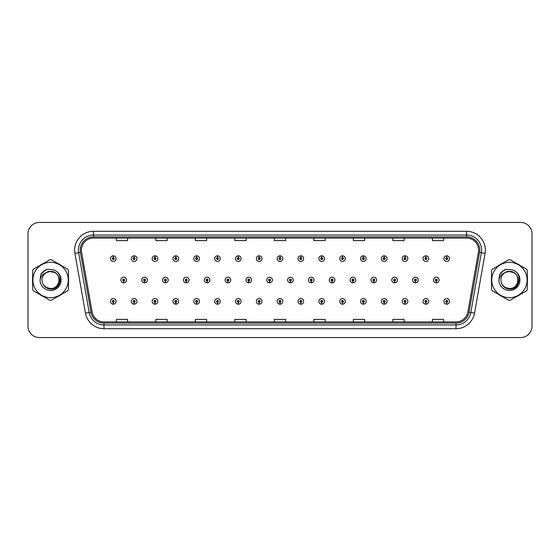 <?xml version="1.0" encoding="UTF-8"?>
<svg xmlns="http://www.w3.org/2000/svg" width="560" height="560" viewBox="0 0 560 560"><rect width="100%" height="100%" fill="white"/><g stroke="black" fill="none" stroke-linecap="round" stroke-linejoin="round"><path stroke-width="0.84" d="M134.099 302.302L134.015 304.185A2.821 2.821 0 0 0 134.267 304.185L134.183 302.302A0.938 0.938 0 0 0 135.079 301.364A0.938 0.938 0 0 0 134.141 300.426A0.938 0.938 0 0 0 133.203 301.364A0.938 0.938 0 0 0 134.099 302.302L134.127 301.742A0.378 0.378 0 0 1 133.763 301.364A0.378 0.378 0 0 1 134.141 300.986A0.378 0.378 0 0 1 134.519 301.364A0.378 0.378 0 0 1 134.155 301.742L134.183 302.302M154.938 302.302L154.854 304.185A2.821 2.821 0 0 0 155.099 304.185L155.022 302.302A0.938 0.938 0 0 0 155.918 301.364A0.938 0.938 0 0 0 154.98 300.426A0.938 0.938 0 0 0 154.035 301.364A0.938 0.938 0 0 0 154.938 302.302L154.959 301.742A0.378 0.378 0 0 1 154.602 301.364A0.378 0.378 0 0 1 154.98 300.986A0.378 0.378 0 0 1 155.351 301.364A0.378 0.378 0 0 1 154.994 301.742L155.022 302.302M175.777 302.302L175.693 304.185A2.821 2.821 0 0 0 175.938 304.185L175.854 302.302A0.938 0.938 0 0 0 176.757 301.364A0.938 0.938 0 0 0 175.812 300.426A0.938 0.938 0 0 0 174.874 301.364A0.938 0.938 0 0 0 175.777 302.302L175.798 301.742A0.378 0.378 0 0 1 175.441 301.364A0.378 0.378 0 0 1 175.812 300.986A0.378 0.378 0 0 1 176.19 301.364A0.378 0.378 0 0 1 175.833 301.742L175.854 302.302M196.609 302.302L196.532 304.185A2.821 2.821 0 0 0 196.777 304.185L196.693 302.302A0.938 0.938 0 0 0 197.589 301.364A0.938 0.938 0 0 0 196.651 300.426A0.938 0.938 0 0 0 195.713 301.364A0.938 0.938 0 0 0 196.609 302.302L196.637 301.742A0.378 0.378 0 0 1 196.273 301.364A0.378 0.378 0 0 1 196.651 300.986A0.378 0.378 0 0 1 197.029 301.364A0.378 0.378 0 0 1 196.665 301.742L196.693 302.302M217.448 302.302L217.364 304.185A2.821 2.821 0 0 0 217.609 304.185L217.532 302.302A0.938 0.938 0 0 0 218.428 301.364A0.938 0.938 0 0 0 217.49 300.426A0.938 0.938 0 0 0 216.552 301.364A0.938 0.938 0 0 0 217.448 302.302L217.476 301.742A0.378 0.378 0 0 1 217.112 301.364A0.378 0.378 0 0 1 217.49 300.986A0.378 0.378 0 0 1 217.868 301.364A0.378 0.378 0 0 1 217.504 301.742L217.532 302.302M238.287 302.302L238.203 304.185A2.821 2.821 0 0 0 238.448 304.185L238.364 302.302A0.938 0.938 0 0 0 239.267 301.364A0.938 0.938 0 0 0 238.329 300.426A0.938 0.938 0 0 0 237.384 301.364A0.938 0.938 0 0 0 238.287 302.302L238.308 301.742A0.378 0.378 0 0 1 237.951 301.364A0.378 0.378 0 0 1 238.329 300.986A0.378 0.378 0 0 1 238.7 301.364A0.378 0.378 0 0 1 238.343 301.742L238.364 302.302M259.119 302.302L259.042 304.185A2.821 2.821 0 0 0 259.287 304.185L259.203 302.302A0.938 0.938 0 0 0 260.106 301.364A0.938 0.938 0 0 0 259.161 300.426A0.938 0.938 0 0 0 258.223 301.364A0.938 0.938 0 0 0 259.119 302.302L259.147 301.742A0.378 0.378 0 0 1 258.79 301.364A0.378 0.378 0 0 1 259.161 300.986A0.378 0.378 0 0 1 259.539 301.364A0.378 0.378 0 0 1 259.182 301.742L259.203 302.302M279.958 302.302L279.874 304.185A2.821 2.821 0 0 0 280.126 304.185L280.042 302.302A0.938 0.938 0 0 0 280.938 301.364A0.938 0.938 0 0 0 280 300.426A0.938 0.938 0 0 0 279.062 301.364A0.938 0.938 0 0 0 279.958 302.302L279.986 301.742A0.378 0.378 0 0 1 279.622 301.364A0.378 0.378 0 0 1 280 300.986A0.378 0.378 0 0 1 280.378 301.364A0.378 0.378 0 0 1 280.014 301.742L280.042 302.302M300.797 302.302L300.713 304.185A2.821 2.821 0 0 0 300.958 304.185L300.881 302.302A0.938 0.938 0 0 0 301.777 301.364A0.938 0.938 0 0 0 300.839 300.426A0.938 0.938 0 0 0 299.894 301.364A0.938 0.938 0 0 0 300.797 302.302L300.818 301.742A0.378 0.378 0 0 1 300.461 301.364A0.378 0.378 0 0 1 300.839 300.986A0.378 0.378 0 0 1 301.21 301.364A0.378 0.378 0 0 1 300.853 301.742L300.881 302.302M321.636 302.302L321.552 304.185A2.821 2.821 0 0 0 321.797 304.185L321.713 302.302A0.938 0.938 0 0 0 322.616 301.364A0.938 0.938 0 0 0 321.671 300.426A0.938 0.938 0 0 0 320.733 301.364A0.938 0.938 0 0 0 321.636 302.302L321.657 301.742A0.378 0.378 0 0 1 321.3 301.364A0.378 0.378 0 0 1 321.671 300.986A0.378 0.378 0 0 1 322.049 301.364A0.378 0.378 0 0 1 321.692 301.742L321.713 302.302M342.468 302.302L342.391 304.185A2.821 2.821 0 0 0 342.636 304.185L342.552 302.302A0.938 0.938 0 0 0 343.448 301.364A0.938 0.938 0 0 0 342.51 300.426A0.938 0.938 0 0 0 341.572 301.364A0.938 0.938 0 0 0 342.468 302.302L342.496 301.742A0.378 0.378 0 0 1 342.132 301.364A0.378 0.378 0 0 1 342.51 300.986A0.378 0.378 0 0 1 342.888 301.364A0.378 0.378 0 0 1 342.524 301.742L342.552 302.302M363.307 302.302L363.223 304.185A2.821 2.821 0 0 0 363.468 304.185L363.391 302.302A0.938 0.938 0 0 0 364.287 301.364A0.938 0.938 0 0 0 363.349 300.426A0.938 0.938 0 0 0 362.411 301.364A0.938 0.938 0 0 0 363.307 302.302L363.335 301.742A0.378 0.378 0 0 1 362.971 301.364A0.378 0.378 0 0 1 363.349 300.986A0.378 0.378 0 0 1 363.727 301.364A0.378 0.378 0 0 1 363.363 301.742L363.391 302.302M384.146 302.302L384.062 304.185A2.821 2.821 0 0 0 384.307 304.185L384.223 302.302A0.938 0.938 0 0 0 385.126 301.364A0.938 0.938 0 0 0 384.188 300.426A0.938 0.938 0 0 0 383.243 301.364A0.938 0.938 0 0 0 384.146 302.302L384.167 301.742A0.378 0.378 0 0 1 383.81 301.364A0.378 0.378 0 0 1 384.188 300.986A0.378 0.378 0 0 1 384.559 301.364A0.378 0.378 0 0 1 384.202 301.742L384.223 302.302M404.978 302.302L404.901 304.185A2.821 2.821 0 0 0 405.146 304.185L405.062 302.302A0.938 0.938 0 0 0 405.965 301.364A0.938 0.938 0 0 0 405.02 300.426A0.938 0.938 0 0 0 404.082 301.364A0.938 0.938 0 0 0 404.978 302.302L405.006 301.742A0.378 0.378 0 0 1 404.649 301.364A0.378 0.378 0 0 1 405.02 300.986A0.378 0.378 0 0 1 405.398 301.364A0.378 0.378 0 0 1 405.041 301.742L405.062 302.302M425.817 302.302L425.733 304.185A2.821 2.821 0 0 0 425.985 304.185L425.901 302.302A0.938 0.938 0 0 0 426.797 301.364A0.938 0.938 0 0 0 425.859 300.426A0.938 0.938 0 0 0 424.921 301.364A0.938 0.938 0 0 0 425.817 302.302L425.845 301.742A0.378 0.378 0 0 1 425.481 301.364A0.378 0.378 0 0 1 425.859 300.986A0.378 0.378 0 0 1 426.237 301.364A0.378 0.378 0 0 1 425.873 301.742L425.901 302.302M446.656 302.302L446.572 304.185A2.821 2.821 0 0 0 446.817 304.185L446.74 302.302A0.938 0.938 0 0 0 447.636 301.364A0.938 0.938 0 0 0 446.698 300.426A0.938 0.938 0 0 0 445.753 301.364A0.938 0.938 0 0 0 446.656 302.302L446.677 301.742A0.378 0.378 0 0 1 446.32 301.364A0.378 0.378 0 0 1 446.698 300.986A0.378 0.378 0 0 1 447.069 301.364A0.378 0.378 0 0 1 446.712 301.742L446.74 302.302M113.26 302.302L113.183 304.185A2.821 2.821 0 0 0 113.428 304.185L113.344 302.302A0.938 0.938 0 0 0 114.247 301.364A0.938 0.938 0 0 0 113.302 300.426A0.938 0.938 0 0 0 112.364 301.364A0.938 0.938 0 0 0 113.26 302.302L113.288 301.742A0.378 0.378 0 0 1 112.931 301.364A0.378 0.378 0 0 1 113.302 300.986A0.378 0.378 0 0 1 113.68 301.364A0.378 0.378 0 0 1 113.323 301.742L113.344 302.302M144.515 280.938L144.438 282.821A2.821 2.821 0 0 0 144.683 282.821L144.599 280.938A0.938 0.938 0 0 0 145.502 280A0.938 0.938 0 0 0 144.557 279.062A0.938 0.938 0 0 0 143.619 280A0.938 0.938 0 0 0 144.515 280.938L144.543 280.378A0.378 0.378 0 0 1 144.186 280A0.378 0.378 0 0 1 144.557 279.622A0.378 0.378 0 0 1 144.935 280A0.378 0.378 0 0 1 144.578 280.378L144.599 280.938M165.354 280.938L165.27 282.821A2.821 2.821 0 0 0 165.522 282.821L165.438 280.938A0.938 0.938 0 0 0 166.334 280A0.938 0.938 0 0 0 165.396 279.062A0.938 0.938 0 0 0 164.458 280A0.938 0.938 0 0 0 165.354 280.938L165.382 280.378A0.378 0.378 0 0 1 165.018 280A0.378 0.378 0 0 1 165.396 279.622A0.378 0.378 0 0 1 165.774 280A0.378 0.378 0 0 1 165.41 280.378L165.438 280.938M186.193 280.938L186.109 282.821A2.821 2.821 0 0 0 186.354 282.821L186.277 280.938A0.938 0.938 0 0 0 187.173 280A0.938 0.938 0 0 0 186.235 279.062A0.938 0.938 0 0 0 185.29 280A0.938 0.938 0 0 0 186.193 280.938L186.214 280.378A0.378 0.378 0 0 1 185.857 280A0.378 0.378 0 0 1 186.235 279.622A0.378 0.378 0 0 1 186.613 280A0.378 0.378 0 0 1 186.249 280.378L186.277 280.938M207.032 280.938L206.948 282.821A2.821 2.821 0 0 0 207.193 282.821L207.109 280.938A0.938 0.938 0 0 0 208.012 280A0.938 0.938 0 0 0 207.067 279.062A0.938 0.938 0 0 0 206.129 280A0.938 0.938 0 0 0 207.032 280.938L207.053 280.378A0.378 0.378 0 0 1 206.696 280A0.378 0.378 0 0 1 207.067 279.622A0.378 0.378 0 0 1 207.445 280A0.378 0.378 0 0 1 207.088 280.378L207.109 280.938M227.864 280.938L227.787 282.821A2.821 2.821 0 0 0 228.032 282.821L227.948 280.938A0.938 0.938 0 0 0 228.851 280A0.938 0.938 0 0 0 227.906 279.062A0.938 0.938 0 0 0 226.968 280A0.938 0.938 0 0 0 227.864 280.938L227.892 280.378A0.378 0.378 0 0 1 227.528 280A0.378 0.378 0 0 1 227.906 279.622A0.378 0.378 0 0 1 228.284 280A0.378 0.378 0 0 1 227.927 280.378L227.948 280.938M248.703 280.938L248.619 282.821A2.821 2.821 0 0 0 248.871 282.821L248.787 280.938A0.938 0.938 0 0 0 249.683 280A0.938 0.938 0 0 0 248.745 279.062A0.938 0.938 0 0 0 247.807 280A0.938 0.938 0 0 0 248.703 280.938L248.731 280.378A0.378 0.378 0 0 1 248.367 280A0.378 0.378 0 0 1 248.745 279.622A0.378 0.378 0 0 1 249.123 280A0.378 0.378 0 0 1 248.759 280.378L248.787 280.938M269.542 280.938L269.458 282.821A2.821 2.821 0 0 0 269.703 282.821L269.626 280.938A0.938 0.938 0 0 0 270.522 280A0.938 0.938 0 0 0 269.584 279.062A0.938 0.938 0 0 0 268.639 280A0.938 0.938 0 0 0 269.542 280.938L269.563 280.378A0.378 0.378 0 0 1 269.206 280A0.378 0.378 0 0 1 269.584 279.622A0.378 0.378 0 0 1 269.955 280A0.378 0.378 0 0 1 269.598 280.378L269.626 280.938M290.374 280.938L290.297 282.821A2.821 2.821 0 0 0 290.542 282.821L290.458 280.938A0.938 0.938 0 0 0 291.361 280A0.938 0.938 0 0 0 290.416 279.062A0.938 0.938 0 0 0 289.478 280A0.938 0.938 0 0 0 290.374 280.938L290.402 280.378A0.378 0.378 0 0 1 290.045 280A0.378 0.378 0 0 1 290.416 279.622A0.378 0.378 0 0 1 290.794 280A0.378 0.378 0 0 1 290.437 280.378L290.458 280.938M311.213 280.938L311.129 282.821A2.821 2.821 0 0 0 311.381 282.821L311.297 280.938A0.938 0.938 0 0 0 312.193 280A0.938 0.938 0 0 0 311.255 279.062A0.938 0.938 0 0 0 310.317 280A0.938 0.938 0 0 0 311.213 280.938L311.241 280.378A0.378 0.378 0 0 1 310.877 280A0.378 0.378 0 0 1 311.255 279.622A0.378 0.378 0 0 1 311.633 280A0.378 0.378 0 0 1 311.269 280.378L311.297 280.938M332.052 280.938L331.968 282.821A2.821 2.821 0 0 0 332.213 282.821L332.136 280.938A0.938 0.938 0 0 0 333.032 280A0.938 0.938 0 0 0 332.094 279.062A0.938 0.938 0 0 0 331.149 280A0.938 0.938 0 0 0 332.052 280.938L332.073 280.378A0.378 0.378 0 0 1 331.716 280A0.378 0.378 0 0 1 332.094 279.622A0.378 0.378 0 0 1 332.472 280A0.378 0.378 0 0 1 332.108 280.378L332.136 280.938M352.891 280.938L352.807 282.821A2.821 2.821 0 0 0 353.052 282.821L352.968 280.938A0.938 0.938 0 0 0 353.871 280A0.938 0.938 0 0 0 352.933 279.062A0.938 0.938 0 0 0 351.988 280A0.938 0.938 0 0 0 352.891 280.938L352.912 280.378A0.378 0.378 0 0 1 352.555 280A0.378 0.378 0 0 1 352.933 279.622A0.378 0.378 0 0 1 353.304 280A0.378 0.378 0 0 1 352.947 280.378L352.968 280.938M373.723 280.938L373.646 282.821A2.821 2.821 0 0 0 373.891 282.821L373.807 280.938A0.938 0.938 0 0 0 374.71 280A0.938 0.938 0 0 0 373.765 279.062A0.938 0.938 0 0 0 372.827 280A0.938 0.938 0 0 0 373.723 280.938L373.751 280.378A0.378 0.378 0 0 1 373.387 280A0.378 0.378 0 0 1 373.765 279.622A0.378 0.378 0 0 1 374.143 280A0.378 0.378 0 0 1 373.786 280.378L373.807 280.938M394.562 280.938L394.478 282.821A2.821 2.821 0 0 0 394.73 282.821L394.646 280.938A0.938 0.938 0 0 0 395.542 280A0.938 0.938 0 0 0 394.604 279.062A0.938 0.938 0 0 0 393.666 280A0.938 0.938 0 0 0 394.562 280.938L394.59 280.378A0.378 0.378 0 0 1 394.226 280A0.378 0.378 0 0 1 394.604 279.622A0.378 0.378 0 0 1 394.982 280A0.378 0.378 0 0 1 394.618 280.378L394.646 280.938M415.401 280.938L415.317 282.821A2.821 2.821 0 0 0 415.562 282.821L415.485 280.938A0.938 0.938 0 0 0 416.381 280A0.938 0.938 0 0 0 415.443 279.062A0.938 0.938 0 0 0 414.498 280A0.938 0.938 0 0 0 415.401 280.938L415.422 280.378A0.378 0.378 0 0 1 415.065 280A0.378 0.378 0 0 1 415.443 279.622A0.378 0.378 0 0 1 415.814 280A0.378 0.378 0 0 1 415.457 280.378L415.485 280.938M436.24 280.938L436.156 282.821A2.821 2.821 0 0 0 436.401 282.821L436.317 280.938A0.938 0.938 0 0 0 437.22 280A0.938 0.938 0 0 0 436.275 279.062A0.938 0.938 0 0 0 435.337 280A0.938 0.938 0 0 0 436.24 280.938L436.261 280.378A0.378 0.378 0 0 1 435.904 280A0.378 0.378 0 0 1 436.275 279.622A0.378 0.378 0 0 1 436.653 280A0.378 0.378 0 0 1 436.296 280.378L436.317 280.938M123.683 280.938L123.599 282.821A2.821 2.821 0 0 0 123.844 282.821L123.76 280.938A0.938 0.938 0 0 0 124.663 280A0.938 0.938 0 0 0 123.725 279.062A0.938 0.938 0 0 0 122.78 280A0.938 0.938 0 0 0 123.683 280.938L123.704 280.378A0.378 0.378 0 0 1 123.347 280A0.378 0.378 0 0 1 123.725 279.622A0.378 0.378 0 0 1 124.096 280A0.378 0.378 0 0 1 123.739 280.378L123.76 280.938M134.183 257.698L134.267 255.815A2.821 2.821 0 0 0 134.015 255.815L134.099 257.698A0.938 0.938 0 0 0 133.203 258.636A0.938 0.938 0 0 0 134.141 259.574A0.938 0.938 0 0 0 135.079 258.636A0.938 0.938 0 0 0 134.183 257.698L134.155 258.258A0.378 0.378 0 0 1 134.519 258.636A0.378 0.378 0 0 1 134.141 259.014A0.378 0.378 0 0 1 133.763 258.636A0.378 0.378 0 0 1 134.127 258.258L134.099 257.698M155.022 257.698L155.099 255.815A2.821 2.821 0 0 0 154.854 255.815L154.938 257.698A0.938 0.938 0 0 0 154.035 258.636A0.938 0.938 0 0 0 154.98 259.574A0.938 0.938 0 0 0 155.918 258.636A0.938 0.938 0 0 0 155.022 257.698L154.994 258.258A0.378 0.378 0 0 1 155.351 258.636A0.378 0.378 0 0 1 154.98 259.014A0.378 0.378 0 0 1 154.602 258.636A0.378 0.378 0 0 1 154.959 258.258L154.938 257.698M175.854 257.698L175.938 255.815A2.821 2.821 0 0 0 175.693 255.815L175.777 257.698A0.938 0.938 0 0 0 174.874 258.636A0.938 0.938 0 0 0 175.812 259.574A0.938 0.938 0 0 0 176.757 258.636A0.938 0.938 0 0 0 175.854 257.698L175.833 258.258A0.378 0.378 0 0 1 176.19 258.636A0.378 0.378 0 0 1 175.812 259.014A0.378 0.378 0 0 1 175.441 258.636A0.378 0.378 0 0 1 175.798 258.258L175.777 257.698M196.693 257.698L196.777 255.815A2.821 2.821 0 0 0 196.532 255.815L196.609 257.698A0.938 0.938 0 0 0 195.713 258.636A0.938 0.938 0 0 0 196.651 259.574A0.938 0.938 0 0 0 197.589 258.636A0.938 0.938 0 0 0 196.693 257.698L196.665 258.258A0.378 0.378 0 0 1 197.029 258.636A0.378 0.378 0 0 1 196.651 259.014A0.378 0.378 0 0 1 196.273 258.636A0.378 0.378 0 0 1 196.637 258.258L196.609 257.698M217.532 257.698L217.609 255.815A2.821 2.821 0 0 0 217.364 255.815L217.448 257.698A0.938 0.938 0 0 0 216.552 258.636A0.938 0.938 0 0 0 217.49 259.574A0.938 0.938 0 0 0 218.428 258.636A0.938 0.938 0 0 0 217.532 257.698L217.504 258.258A0.378 0.378 0 0 1 217.868 258.636A0.378 0.378 0 0 1 217.49 259.014A0.378 0.378 0 0 1 217.112 258.636A0.378 0.378 0 0 1 217.476 258.258L217.448 257.698M238.364 257.698L238.448 255.815A2.821 2.821 0 0 0 238.203 255.815L238.287 257.698A0.938 0.938 0 0 0 237.384 258.636A0.938 0.938 0 0 0 238.329 259.574A0.938 0.938 0 0 0 239.267 258.636A0.938 0.938 0 0 0 238.364 257.698L238.343 258.258A0.378 0.378 0 0 1 238.7 258.636A0.378 0.378 0 0 1 238.329 259.014A0.378 0.378 0 0 1 237.951 258.636A0.378 0.378 0 0 1 238.308 258.258L238.287 257.698M259.203 257.698L259.287 255.815A2.821 2.821 0 0 0 259.042 255.815L259.119 257.698A0.938 0.938 0 0 0 258.223 258.636A0.938 0.938 0 0 0 259.161 259.574A0.938 0.938 0 0 0 260.106 258.636A0.938 0.938 0 0 0 259.203 257.698L259.182 258.258A0.378 0.378 0 0 1 259.539 258.636A0.378 0.378 0 0 1 259.161 259.014A0.378 0.378 0 0 1 258.79 258.636A0.378 0.378 0 0 1 259.147 258.258L259.119 257.698M280.042 257.698L280.126 255.815A2.821 2.821 0 0 0 279.874 255.815L279.958 257.698A0.938 0.938 0 0 0 279.062 258.636A0.938 0.938 0 0 0 280 259.574A0.938 0.938 0 0 0 280.938 258.636A0.938 0.938 0 0 0 280.042 257.698L280.014 258.258A0.378 0.378 0 0 1 280.378 258.636A0.378 0.378 0 0 1 280 259.014A0.378 0.378 0 0 1 279.622 258.636A0.378 0.378 0 0 1 279.986 258.258L279.958 257.698M300.881 257.698L300.958 255.815A2.821 2.821 0 0 0 300.713 255.815L300.797 257.698A0.938 0.938 0 0 0 299.894 258.636A0.938 0.938 0 0 0 300.839 259.574A0.938 0.938 0 0 0 301.777 258.636A0.938 0.938 0 0 0 300.881 257.698L300.853 258.258A0.378 0.378 0 0 1 301.21 258.636A0.378 0.378 0 0 1 300.839 259.014A0.378 0.378 0 0 1 300.461 258.636A0.378 0.378 0 0 1 300.818 258.258L300.797 257.698M321.713 257.698L321.797 255.815A2.821 2.821 0 0 0 321.552 255.815L321.636 257.698A0.938 0.938 0 0 0 320.733 258.636A0.938 0.938 0 0 0 321.671 259.574A0.938 0.938 0 0 0 322.616 258.636A0.938 0.938 0 0 0 321.713 257.698L321.692 258.258A0.378 0.378 0 0 1 322.049 258.636A0.378 0.378 0 0 1 321.671 259.014A0.378 0.378 0 0 1 321.3 258.636A0.378 0.378 0 0 1 321.657 258.258L321.636 257.698M342.552 257.698L342.636 255.815A2.821 2.821 0 0 0 342.391 255.815L342.468 257.698A0.938 0.938 0 0 0 341.572 258.636A0.938 0.938 0 0 0 342.51 259.574A0.938 0.938 0 0 0 343.448 258.636A0.938 0.938 0 0 0 342.552 257.698L342.524 258.258A0.378 0.378 0 0 1 342.888 258.636A0.378 0.378 0 0 1 342.51 259.014A0.378 0.378 0 0 1 342.132 258.636A0.378 0.378 0 0 1 342.496 258.258L342.468 257.698M363.391 257.698L363.468 255.815A2.821 2.821 0 0 0 363.223 255.815L363.307 257.698A0.938 0.938 0 0 0 362.411 258.636A0.938 0.938 0 0 0 363.349 259.574A0.938 0.938 0 0 0 364.287 258.636A0.938 0.938 0 0 0 363.391 257.698L363.363 258.258A0.378 0.378 0 0 1 363.727 258.636A0.378 0.378 0 0 1 363.349 259.014A0.378 0.378 0 0 1 362.971 258.636A0.378 0.378 0 0 1 363.335 258.258L363.307 257.698M384.223 257.698L384.307 255.815A2.821 2.821 0 0 0 384.062 255.815L384.146 257.698A0.938 0.938 0 0 0 383.243 258.636A0.938 0.938 0 0 0 384.188 259.574A0.938 0.938 0 0 0 385.126 258.636A0.938 0.938 0 0 0 384.223 257.698L384.202 258.258A0.378 0.378 0 0 1 384.559 258.636A0.378 0.378 0 0 1 384.188 259.014A0.378 0.378 0 0 1 383.81 258.636A0.378 0.378 0 0 1 384.167 258.258L384.146 257.698M405.062 257.698L405.146 255.815A2.821 2.821 0 0 0 404.901 255.815L404.978 257.698A0.938 0.938 0 0 0 404.082 258.636A0.938 0.938 0 0 0 405.02 259.574A0.938 0.938 0 0 0 405.965 258.636A0.938 0.938 0 0 0 405.062 257.698L405.041 258.258A0.378 0.378 0 0 1 405.398 258.636A0.378 0.378 0 0 1 405.02 259.014A0.378 0.378 0 0 1 404.649 258.636A0.378 0.378 0 0 1 405.006 258.258L404.978 257.698M425.901 257.698L425.985 255.815A2.821 2.821 0 0 0 425.733 255.815L425.817 257.698A0.938 0.938 0 0 0 424.921 258.636A0.938 0.938 0 0 0 425.859 259.574A0.938 0.938 0 0 0 426.797 258.636A0.938 0.938 0 0 0 425.901 257.698L425.873 258.258A0.378 0.378 0 0 1 426.237 258.636A0.378 0.378 0 0 1 425.859 259.014A0.378 0.378 0 0 1 425.481 258.636A0.378 0.378 0 0 1 425.845 258.258L425.817 257.698M446.74 257.698L446.817 255.815A2.821 2.821 0 0 0 446.572 255.815L446.656 257.698A0.938 0.938 0 0 0 445.753 258.636A0.938 0.938 0 0 0 446.698 259.574A0.938 0.938 0 0 0 447.636 258.636A0.938 0.938 0 0 0 446.74 257.698L446.712 258.258A0.378 0.378 0 0 1 447.069 258.636A0.378 0.378 0 0 1 446.698 259.014A0.378 0.378 0 0 1 446.32 258.636A0.378 0.378 0 0 1 446.677 258.258L446.656 257.698M113.344 257.698L113.428 255.815A2.821 2.821 0 0 0 113.183 255.815L113.26 257.698A0.938 0.938 0 0 0 112.364 258.636A0.938 0.938 0 0 0 113.302 259.574A0.938 0.938 0 0 0 114.247 258.636A0.938 0.938 0 0 0 113.344 257.698L113.323 258.258A0.378 0.378 0 0 1 113.68 258.636A0.378 0.378 0 0 1 113.302 259.014A0.378 0.378 0 0 1 112.931 258.636A0.378 0.378 0 0 1 113.288 258.258L113.26 257.698M32.515 280A18.053 18.053 0 0 0 32.655 282.254A18.053 18.053 0 0 1 32.655 277.746A18.053 18.053 0 0 0 32.515 280M39.662 294.385A18.053 18.053 0 0 0 43.561 296.639A18.053 18.053 0 0 1 39.662 294.385M57.575 296.639A18.053 18.053 0 0 0 61.474 294.385A18.053 18.053 0 0 1 57.575 296.639M68.481 282.254A18.053 18.053 0 0 0 68.481 277.746A18.053 18.053 0 0 1 68.481 282.254M491.379 280A18.053 18.053 0 0 0 491.519 282.254A18.053 18.053 0 0 1 491.519 277.746A18.053 18.053 0 0 0 491.379 280M498.526 294.385A18.053 18.053 0 0 0 502.425 296.639A18.053 18.053 0 0 1 498.526 294.385M516.439 296.639A18.053 18.053 0 0 0 520.338 294.385A18.053 18.053 0 0 1 516.439 296.639M527.345 282.254A18.053 18.053 0 0 0 527.345 277.746A18.053 18.053 0 0 1 527.345 282.254M81.41 250.096A12.033 12.033 0 0 1 93.443 238.063L466.557 238.063A12.033 12.033 0 0 1 478.408 252.189L467.866 311.99A12.033 12.033 0 0 1 456.008 321.937L103.992 321.937A12.033 12.033 0 0 1 92.134 311.99L81.592 252.189A12.033 12.033 0 0 1 81.41 250.096M80.241 250.096A13.202 13.202 0 0 0 80.444 252.392L90.986 312.193A13.202 13.202 0 0 0 103.992 323.106L456.008 323.106A13.202 13.202 0 0 0 469.014 312.193L479.556 252.392A13.202 13.202 0 0 0 466.557 236.894L93.443 236.894A13.202 13.202 0 0 0 80.241 250.096M74.928 253.365A18.809 18.809 0 0 1 93.443 231.294L466.557 231.294A18.809 18.809 0 0 1 485.072 253.365L474.53 313.166A18.809 18.809 0 0 1 456.008 328.706L103.992 328.706A18.809 18.809 0 0 1 85.47 313.166L74.928 253.365L78.631 252.714A15.043 15.043 0 0 1 93.443 235.053L466.557 235.053A15.043 15.043 0 0 1 481.369 252.714L470.827 312.515A15.043 15.043 0 0 1 456.008 324.947L103.992 324.947A15.043 15.043 0 0 1 89.173 312.515L78.631 252.714A15.043 15.043 0 0 1 78.4 250.096M61.474 265.615A18.053 18.053 0 0 0 57.575 263.361A18.053 18.053 0 0 1 61.474 265.615M43.561 263.361A18.053 18.053 0 0 0 39.662 265.615A18.053 18.053 0 0 1 43.561 263.361M520.338 265.615A18.053 18.053 0 0 0 516.439 263.361A18.053 18.053 0 0 1 520.338 265.615M502.425 263.361A18.053 18.053 0 0 0 498.526 265.615A18.053 18.053 0 0 1 502.425 263.361M532 233.737A11.284 11.284 0 0 0 520.716 222.453L39.284 222.453A11.284 11.284 0 0 0 28 233.737L28 326.263A11.284 11.284 0 0 0 39.284 337.547L520.716 337.547A11.284 11.284 0 0 0 532 326.263L532 233.737L532 326.263M274.358 238.063L274.358 240.611L285.642 240.611L285.642 238.063M234.864 238.063L234.864 240.611L246.148 240.611L246.148 238.063M195.37 238.063L195.37 240.611L206.654 240.611L206.654 238.063M155.883 238.063L155.883 240.611L167.167 240.611L167.167 238.063M116.389 238.063L116.389 240.611L127.673 240.611L127.673 238.063M313.852 238.063L313.852 240.611L325.136 240.611L325.136 238.063M353.346 238.063L353.346 240.611L364.63 240.611L364.63 238.063M392.833 238.063L392.833 240.611L404.117 240.611L404.117 238.063M432.327 238.063L432.327 240.611L443.611 240.611L443.611 238.063M285.642 321.937L285.642 319.389L274.358 319.389L274.358 321.937M246.148 321.937L246.148 319.389L234.864 319.389L234.864 321.937M206.654 321.937L206.654 319.389L195.37 319.389L195.37 321.937M167.167 321.937L167.167 319.389L155.883 319.389L155.883 321.937M127.673 321.937L127.673 319.389L116.389 319.389L116.389 321.937M325.136 321.937L325.136 319.389L313.852 319.389L313.852 321.937M364.63 321.937L364.63 319.389L353.346 319.389L353.346 321.937M404.117 321.937L404.117 319.389L392.833 319.389L392.833 321.937M443.611 321.937L443.611 319.389L432.327 319.389L432.327 321.937M28 233.737L28 326.263M520.716 222.453L39.284 222.453M39.284 337.547L520.716 337.547M116.123 258.636A2.821 2.821 0 0 0 113.428 255.815A2.821 2.821 0 0 1 116.123 258.636A2.821 2.821 0 0 1 113.302 261.457A2.821 2.821 0 0 1 110.481 258.636A2.821 2.821 0 0 1 113.183 255.815M120.904 280A2.821 2.821 0 0 0 123.599 282.821A2.821 2.821 0 0 1 120.904 280A2.821 2.821 0 0 1 123.725 277.179A2.821 2.821 0 0 1 126.546 280A2.821 2.821 0 0 1 123.844 282.821M110.481 301.364A2.821 2.821 0 0 0 113.183 304.185A2.821 2.821 0 0 1 110.481 301.364A2.821 2.821 0 0 1 113.302 298.543A2.821 2.821 0 0 1 116.123 301.364A2.821 2.821 0 0 1 113.428 304.185M136.962 258.636A2.821 2.821 0 0 0 134.267 255.815A2.821 2.821 0 0 1 136.962 258.636A2.821 2.821 0 0 1 134.141 261.457A2.821 2.821 0 0 1 131.32 258.636A2.821 2.821 0 0 1 134.015 255.815M157.801 258.636A2.821 2.821 0 0 0 155.099 255.815A2.821 2.821 0 0 1 157.801 258.636A2.821 2.821 0 0 1 154.98 261.457A2.821 2.821 0 0 1 152.159 258.636A2.821 2.821 0 0 1 154.854 255.815M178.633 258.636A2.821 2.821 0 0 0 175.938 255.815A2.821 2.821 0 0 1 178.633 258.636A2.821 2.821 0 0 1 175.812 261.457A2.821 2.821 0 0 1 172.991 258.636A2.821 2.821 0 0 1 175.693 255.815L175.756 257.32M199.472 258.636A2.821 2.821 0 0 0 196.777 255.815A2.821 2.821 0 0 1 199.472 258.636A2.821 2.821 0 0 1 196.651 261.457A2.821 2.821 0 0 1 193.83 258.636A2.821 2.821 0 0 1 196.532 255.815L196.595 257.32M141.736 280A2.821 2.821 0 0 0 144.438 282.821A2.821 2.821 0 0 1 141.736 280A2.821 2.821 0 0 1 144.557 277.179A2.821 2.821 0 0 1 147.378 280A2.821 2.821 0 0 1 144.683 282.821M162.575 280A2.821 2.821 0 0 0 165.27 282.821A2.821 2.821 0 0 1 162.575 280A2.821 2.821 0 0 1 165.396 277.179A2.821 2.821 0 0 1 168.217 280A2.821 2.821 0 0 1 165.522 282.821M183.414 280A2.821 2.821 0 0 0 186.109 282.821A2.821 2.821 0 0 1 183.414 280A2.821 2.821 0 0 1 186.235 277.179A2.821 2.821 0 0 1 189.056 280A2.821 2.821 0 0 1 186.354 282.821L186.291 281.316M60.431 279.286L57.085 285.46M54.754 272.489L48.65 271.257L43.225 274.323M519.295 279.286L515.949 285.46M513.618 272.489L507.521 271.257L502.096 274.323M59.157 279.692A8.596 8.596 0 0 0 46.263 272.559C42.049 275.555 40.978 279.426 43.043 284.165L43.162 284.368A8.596 8.596 0 0 0 50.568 288.596C61.656 289.135 61.656 270.865 50.568 271.404L46.263 272.559L50.568 271.404C61.656 270.865 61.656 289.135 50.568 288.596A8.596 8.596 0 0 0 59.164 280C58.653 274.778 55.79 271.908 50.568 271.404C61.656 270.865 61.656 289.135 50.568 288.596C61.656 289.135 61.656 270.865 50.568 271.404C61.656 270.865 61.656 289.135 50.568 288.596C61.656 289.135 61.656 270.865 50.568 271.404C61.656 270.865 61.656 289.135 50.568 288.596L46.27 287.448L43.162 284.368L46.27 287.448L50.568 288.596L46.27 287.448L43.162 284.368L46.27 287.448L50.568 288.596L46.27 287.448L43.162 284.368L46.27 287.448L50.568 288.596L46.27 287.448L43.162 284.368C44.807 287.266 47.278 288.848 50.568 289.1C62.062 290.066 63.861 271.733 52.773 269.724L47.439 269.262C44.471 270.179 42.231 271.985 40.719 274.694L40.061 280.231A10.507 10.507 0 0 0 50.568 290.507A10.507 10.507 0 0 0 52.773 269.724M50.568 297.675A17.675 17.675 0 0 0 68.243 280A17.675 17.675 0 0 0 50.568 262.325A17.675 17.675 0 0 0 32.893 280A17.675 17.675 0 0 0 50.568 297.675M50.568 300.307A20.307 20.307 0 0 0 51.233 300.3L67.816 290.724A20.307 20.307 0 0 0 68.481 289.576L68.481 270.424A20.307 20.307 0 0 0 67.816 269.276L51.233 259.7A20.307 20.307 0 0 0 49.903 259.7L33.32 269.276A20.307 20.307 0 0 0 32.655 270.424L32.655 289.576A20.307 20.307 0 0 0 33.32 290.724L49.903 300.3A20.307 20.307 0 0 0 50.568 300.307M40.061 280.231C40.67 276.521 42.735 273.966 46.263 272.559M47.376 269.283L44.975 270.312L40.733 274.673L44.975 270.312L47.376 269.283L44.975 270.312L40.719 274.694L44.975 270.312L47.376 269.283L44.975 270.312L40.733 274.673L44.975 270.312L47.376 269.283L44.975 270.312L40.719 274.694L44.975 270.312L47.439 269.262L43.575 271.271M518.028 279.692A8.596 8.596 0 0 0 505.127 272.559C500.92 275.555 499.842 279.426 501.907 284.165L502.026 284.368A8.596 8.596 0 0 0 509.432 288.596C520.527 289.135 520.527 270.865 509.432 271.404L505.127 272.559L509.432 271.404C520.527 270.865 520.527 289.135 509.432 288.596A8.596 8.596 0 0 0 518.028 280C517.524 274.778 514.654 271.908 509.432 271.404C520.527 270.865 520.527 289.135 509.432 288.596C520.527 289.135 520.527 270.865 509.432 271.404C520.527 270.865 520.527 289.135 509.432 288.596C520.527 289.135 520.527 270.865 509.432 271.404C520.527 270.865 520.527 289.135 509.432 288.596L505.134 287.448L502.026 284.368L505.134 287.448L509.432 288.596L505.134 287.448L502.026 284.368L505.134 287.448L509.432 288.596L505.134 287.448L502.026 284.368L505.134 287.448L509.432 288.596L505.134 287.448L502.026 284.368C503.671 287.266 506.142 288.848 509.432 289.1C520.933 290.066 522.725 271.733 511.637 269.724L506.31 269.262C503.335 270.179 501.095 271.985 499.59 274.694L498.925 280.231A10.507 10.507 0 0 0 509.432 290.507A10.507 10.507 0 0 0 511.637 269.724M509.432 297.675A17.675 17.675 0 0 0 527.107 280A17.675 17.675 0 0 0 509.432 262.325A17.675 17.675 0 0 0 491.757 280A17.675 17.675 0 0 0 509.432 297.675M509.432 300.307A20.307 20.307 0 0 0 510.097 300.3L526.68 290.724A20.307 20.307 0 0 0 527.345 289.576L527.345 270.424A20.307 20.307 0 0 0 526.68 269.276L510.097 259.7A20.307 20.307 0 0 0 508.767 259.7L492.184 269.276A20.307 20.307 0 0 0 491.519 270.424L491.519 289.576A20.307 20.307 0 0 0 492.184 290.724L508.767 300.3A20.307 20.307 0 0 0 509.432 300.307M498.925 280.231C499.534 276.521 501.606 273.966 505.127 272.559M506.247 269.283L503.839 270.312L499.59 274.694L503.839 270.312L506.247 269.283L503.839 270.312L499.59 274.694L503.839 270.312L506.247 269.283L503.839 270.312L499.597 274.673L503.839 270.312L506.247 269.283L503.839 270.312L499.59 274.694L503.839 270.312L506.31 269.262L502.439 271.271M220.311 258.636A2.821 2.821 0 0 0 217.609 255.815A2.821 2.821 0 0 1 220.311 258.636A2.821 2.821 0 0 1 217.49 261.457A2.821 2.821 0 0 1 214.669 258.636A2.821 2.821 0 0 1 217.364 255.815L217.434 257.32M241.15 258.636A2.821 2.821 0 0 0 238.448 255.815A2.821 2.821 0 0 1 241.15 258.636A2.821 2.821 0 0 1 238.329 261.457A2.821 2.821 0 0 1 235.508 258.636A2.821 2.821 0 0 1 238.203 255.815L238.266 257.32M261.982 258.636A2.821 2.821 0 0 0 259.287 255.815A2.821 2.821 0 0 1 261.982 258.636A2.821 2.821 0 0 1 259.161 261.457A2.821 2.821 0 0 1 256.34 258.636A2.821 2.821 0 0 1 259.042 255.815L259.105 257.32M204.253 280A2.821 2.821 0 0 0 206.948 282.821A2.821 2.821 0 0 1 204.253 280A2.821 2.821 0 0 1 207.067 277.179A2.821 2.821 0 0 1 209.888 280A2.821 2.821 0 0 1 207.193 282.821L207.13 281.316M225.085 280A2.821 2.821 0 0 0 227.787 282.821A2.821 2.821 0 0 1 225.085 280A2.821 2.821 0 0 1 227.906 277.179A2.821 2.821 0 0 1 230.727 280A2.821 2.821 0 0 1 228.032 282.821L227.962 281.316M245.924 280A2.821 2.821 0 0 0 248.619 282.821A2.821 2.821 0 0 1 245.924 280A2.821 2.821 0 0 1 248.745 277.179A2.821 2.821 0 0 1 251.566 280A2.821 2.821 0 0 1 248.871 282.821L248.801 281.316M282.821 258.636A2.821 2.821 0 0 0 280.126 255.815A2.821 2.821 0 0 1 282.821 258.636A2.821 2.821 0 0 1 280 261.457A2.821 2.821 0 0 1 277.179 258.636A2.821 2.821 0 0 1 279.874 255.815L279.944 257.32M303.66 258.636A2.821 2.821 0 0 0 300.958 255.815A2.821 2.821 0 0 1 303.66 258.636A2.821 2.821 0 0 1 300.839 261.457A2.821 2.821 0 0 1 298.018 258.636A2.821 2.821 0 0 1 300.713 255.815M324.492 258.636A2.821 2.821 0 0 0 321.797 255.815A2.821 2.821 0 0 1 324.492 258.636A2.821 2.821 0 0 1 321.671 261.457A2.821 2.821 0 0 1 318.85 258.636A2.821 2.821 0 0 1 321.552 255.815M345.331 258.636A2.821 2.821 0 0 0 342.636 255.815A2.821 2.821 0 0 1 345.331 258.636A2.821 2.821 0 0 1 342.51 261.457A2.821 2.821 0 0 1 339.689 258.636A2.821 2.821 0 0 1 342.391 255.815M366.17 258.636A2.821 2.821 0 0 0 363.468 255.815A2.821 2.821 0 0 1 366.17 258.636A2.821 2.821 0 0 1 363.349 261.457A2.821 2.821 0 0 1 360.528 258.636A2.821 2.821 0 0 1 363.223 255.815M266.763 280A2.821 2.821 0 0 0 269.458 282.821A2.821 2.821 0 0 1 266.763 280A2.821 2.821 0 0 1 269.584 277.179A2.821 2.821 0 0 1 272.405 280A2.821 2.821 0 0 1 269.703 282.821L269.64 281.316M287.595 280A2.821 2.821 0 0 0 290.297 282.821A2.821 2.821 0 0 1 287.595 280A2.821 2.821 0 0 1 290.416 277.179A2.821 2.821 0 0 1 293.237 280A2.821 2.821 0 0 1 290.542 282.821L290.479 281.316M308.434 280A2.821 2.821 0 0 0 311.129 282.821A2.821 2.821 0 0 1 308.434 280A2.821 2.821 0 0 1 311.255 277.179A2.821 2.821 0 0 1 314.076 280A2.821 2.821 0 0 1 311.381 282.821M329.273 280A2.821 2.821 0 0 0 331.968 282.821A2.821 2.821 0 0 1 329.273 280A2.821 2.821 0 0 1 332.094 277.179A2.821 2.821 0 0 1 334.915 280A2.821 2.821 0 0 1 332.213 282.821M350.112 280A2.821 2.821 0 0 0 352.807 282.821A2.821 2.821 0 0 1 350.112 280A2.821 2.821 0 0 1 352.933 277.179A2.821 2.821 0 0 1 355.747 280A2.821 2.821 0 0 1 353.052 282.821M387.009 258.636A2.821 2.821 0 0 0 384.307 255.815A2.821 2.821 0 0 1 387.009 258.636A2.821 2.821 0 0 1 384.188 261.457A2.821 2.821 0 0 1 381.367 258.636A2.821 2.821 0 0 1 384.062 255.815M407.841 258.636A2.821 2.821 0 0 0 405.146 255.815A2.821 2.821 0 0 1 407.841 258.636A2.821 2.821 0 0 1 405.02 261.457A2.821 2.821 0 0 1 402.199 258.636A2.821 2.821 0 0 1 404.901 255.815M428.68 258.636A2.821 2.821 0 0 0 425.985 255.815A2.821 2.821 0 0 1 428.68 258.636A2.821 2.821 0 0 1 425.859 261.457A2.821 2.821 0 0 1 423.038 258.636A2.821 2.821 0 0 1 425.733 255.815M449.519 258.636A2.821 2.821 0 0 0 446.817 255.815A2.821 2.821 0 0 1 449.519 258.636A2.821 2.821 0 0 1 446.698 261.457A2.821 2.821 0 0 1 443.877 258.636A2.821 2.821 0 0 1 446.572 255.815M370.944 280A2.821 2.821 0 0 0 373.646 282.821A2.821 2.821 0 0 1 370.944 280A2.821 2.821 0 0 1 373.765 277.179A2.821 2.821 0 0 1 376.586 280A2.821 2.821 0 0 1 373.891 282.821M391.783 280A2.821 2.821 0 0 0 394.478 282.821A2.821 2.821 0 0 1 391.783 280A2.821 2.821 0 0 1 394.604 277.179A2.821 2.821 0 0 1 397.425 280A2.821 2.821 0 0 1 394.73 282.821M412.622 280A2.821 2.821 0 0 0 415.317 282.821A2.821 2.821 0 0 1 412.622 280A2.821 2.821 0 0 1 415.443 277.179A2.821 2.821 0 0 1 418.264 280A2.821 2.821 0 0 1 415.562 282.821M433.454 280A2.821 2.821 0 0 0 436.156 282.821A2.821 2.821 0 0 1 433.454 280A2.821 2.821 0 0 1 436.275 277.179A2.821 2.821 0 0 1 439.096 280A2.821 2.821 0 0 1 436.401 282.821M131.32 301.364A2.821 2.821 0 0 0 134.015 304.185A2.821 2.821 0 0 1 131.32 301.364A2.821 2.821 0 0 1 134.141 298.543A2.821 2.821 0 0 1 136.962 301.364A2.821 2.821 0 0 1 134.267 304.185M152.159 301.364A2.821 2.821 0 0 0 154.854 304.185A2.821 2.821 0 0 1 152.159 301.364A2.821 2.821 0 0 1 154.98 298.543A2.821 2.821 0 0 1 157.801 301.364A2.821 2.821 0 0 1 155.099 304.185M172.991 301.364A2.821 2.821 0 0 0 175.693 304.185A2.821 2.821 0 0 1 172.991 301.364A2.821 2.821 0 0 1 175.812 298.543A2.821 2.821 0 0 1 178.633 301.364A2.821 2.821 0 0 1 175.938 304.185M193.83 301.364A2.821 2.821 0 0 0 196.532 304.185A2.821 2.821 0 0 1 193.83 301.364A2.821 2.821 0 0 1 196.651 298.543A2.821 2.821 0 0 1 199.472 301.364A2.821 2.821 0 0 1 196.777 304.185M214.669 301.364A2.821 2.821 0 0 0 217.364 304.185A2.821 2.821 0 0 1 214.669 301.364A2.821 2.821 0 0 1 217.49 298.543A2.821 2.821 0 0 1 220.311 301.364A2.821 2.821 0 0 1 217.609 304.185M235.508 301.364A2.821 2.821 0 0 0 238.203 304.185A2.821 2.821 0 0 1 235.508 301.364A2.821 2.821 0 0 1 238.329 298.543A2.821 2.821 0 0 1 241.15 301.364A2.821 2.821 0 0 1 238.448 304.185M256.34 301.364A2.821 2.821 0 0 0 259.042 304.185A2.821 2.821 0 0 1 256.34 301.364A2.821 2.821 0 0 1 259.161 298.543A2.821 2.821 0 0 1 261.982 301.364A2.821 2.821 0 0 1 259.287 304.185M277.179 301.364A2.821 2.821 0 0 0 279.874 304.185A2.821 2.821 0 0 1 277.179 301.364A2.821 2.821 0 0 1 280 298.543A2.821 2.821 0 0 1 282.821 301.364A2.821 2.821 0 0 1 280.126 304.185M298.018 301.364A2.821 2.821 0 0 0 300.713 304.185A2.821 2.821 0 0 1 298.018 301.364A2.821 2.821 0 0 1 300.839 298.543A2.821 2.821 0 0 1 303.66 301.364A2.821 2.821 0 0 1 300.958 304.185M318.85 301.364A2.821 2.821 0 0 0 321.552 304.185A2.821 2.821 0 0 1 318.85 301.364A2.821 2.821 0 0 1 321.671 298.543A2.821 2.821 0 0 1 324.492 301.364A2.821 2.821 0 0 1 321.797 304.185M339.689 301.364A2.821 2.821 0 0 0 342.391 304.185A2.821 2.821 0 0 1 339.689 301.364A2.821 2.821 0 0 1 342.51 298.543A2.821 2.821 0 0 1 345.331 301.364A2.821 2.821 0 0 1 342.636 304.185M360.528 301.364A2.821 2.821 0 0 0 363.223 304.185A2.821 2.821 0 0 1 360.528 301.364A2.821 2.821 0 0 1 363.349 298.543A2.821 2.821 0 0 1 366.17 301.364A2.821 2.821 0 0 1 363.468 304.185M381.367 301.364A2.821 2.821 0 0 0 384.062 304.185A2.821 2.821 0 0 1 381.367 301.364A2.821 2.821 0 0 1 384.188 298.543A2.821 2.821 0 0 1 387.009 301.364A2.821 2.821 0 0 1 384.307 304.185M402.199 301.364A2.821 2.821 0 0 0 404.901 304.185A2.821 2.821 0 0 1 402.199 301.364A2.821 2.821 0 0 1 405.02 298.543A2.821 2.821 0 0 1 407.841 301.364A2.821 2.821 0 0 1 405.146 304.185M423.038 301.364A2.821 2.821 0 0 0 425.733 304.185A2.821 2.821 0 0 1 423.038 301.364A2.821 2.821 0 0 1 425.859 298.543A2.821 2.821 0 0 1 428.68 301.364A2.821 2.821 0 0 1 425.985 304.185M443.877 301.364A2.821 2.821 0 0 0 446.572 304.185A2.821 2.821 0 0 1 443.877 301.364A2.821 2.821 0 0 1 446.698 298.543A2.821 2.821 0 0 1 449.519 301.364A2.821 2.821 0 0 1 446.817 304.185M466.557 231.294L466.557 236.894M78.631 252.714L80.444 252.392M103.992 328.706L103.992 323.106M456.008 323.106L456.008 328.706M469.014 312.193L474.53 313.166M85.47 313.166L90.986 312.193M479.556 252.392L485.072 253.365M93.443 231.294L93.443 236.894"/></g></svg>
